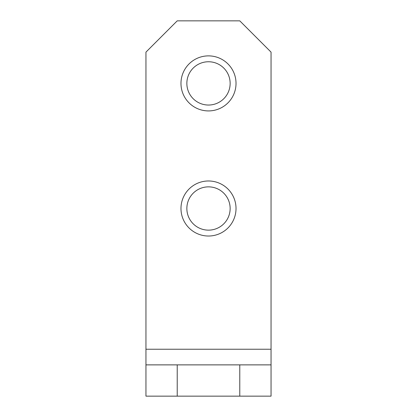 <?xml version="1.0" encoding="UTF-8"?>
<svg xmlns="http://www.w3.org/2000/svg" width="417" height="417" viewBox="0 0 417 417"><rect width="100%" height="100%" fill="white"/><g stroke="black" fill="none" stroke-linecap="round" stroke-linejoin="round"><path stroke-width="0.63" d="M180.978 83.4A27.522 27.522 0 0 0 208.5 110.922A27.522 27.522 0 0 0 236.022 83.4A27.522 27.522 0 0 0 208.5 55.878A27.522 27.522 0 0 0 180.978 83.4M186.858 83.4A21.642 21.642 0 0 0 208.5 105.042A21.642 21.642 0 0 0 230.142 83.4A21.642 21.642 0 0 0 208.5 61.758A21.642 21.642 0 0 0 186.858 83.4M180.978 208.5A27.522 27.522 0 0 0 208.5 236.022A27.522 27.522 0 0 0 236.022 208.5A27.522 27.522 0 0 0 208.5 180.978A27.522 27.522 0 0 0 180.978 208.5M186.858 208.5A21.642 21.642 0 0 0 208.5 230.142A21.642 21.642 0 0 0 230.142 208.5A21.642 21.642 0 0 0 208.5 186.858A21.642 21.642 0 0 0 186.858 208.5M239.775 396.15L239.775 364.875L271.05 364.875L271.05 396.15L145.95 396.15L145.95 364.875L177.225 364.875L177.225 396.15M271.05 349.238L271.05 52.125L239.775 20.85L177.225 20.85L145.95 52.125L145.95 349.238L271.05 349.238L271.05 364.875M239.775 364.875L177.225 364.875M145.95 364.875L145.95 349.238"/></g></svg>
